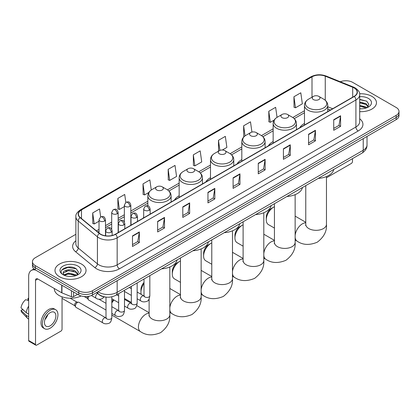 <?xml version="1.0" encoding="UTF-8"?>
<svg xmlns="http://www.w3.org/2000/svg" width="420" height="420" viewBox="0 0 420 420"><rect width="100%" height="100%" fill="white"/><g stroke="black" fill="none" stroke-linecap="round" stroke-linejoin="round"><path stroke-width="0.63" d="M143.682 217.297A17.141 9.896 0 0 0 143.12 218.179M179.156 195.799A17.141 9.896 0 0 0 174.452 200.093M210.488 177.713A17.141 9.896 0 0 0 205.779 182.002M241.815 159.626A17.141 9.896 0 0 0 237.111 163.916M273.147 141.535A17.141 9.896 0 0 0 268.438 145.829M304.479 123.448A17.141 9.896 0 0 0 299.77 127.738M330.382 110.061L327.763 109.006M105.294 297.024A9.702 5.602 180 0 1 99.157 294.735L96.563 292.593M75.868 234.297L35.296 257.723A9.702 5.602 0 0 0 32.456 261.686L32.456 265.907A9.702 5.602 0 0 0 35.296 269.871L78.745 294.956A9.702 5.602 0 0 0 92.468 294.956L396.16 119.621A9.702 5.602 0 0 0 399 115.658L399 113.547A9.702 5.602 0 0 1 396.16 117.505A9.702 5.602 0 0 0 399 113.547L399 111.436A9.702 5.602 0 0 0 396.16 107.473L352.711 82.388A9.702 5.602 0 0 0 340.3 81.753M32.456 261.686A9.702 5.602 0 0 0 35.296 265.645L78.745 290.729A9.702 5.602 0 0 0 92.468 290.729L92.468 292.845L396.16 117.505L92.468 292.845A9.702 5.602 0 0 1 78.745 292.845A9.702 5.602 0 0 0 92.468 292.845L92.468 294.956M35.296 265.645L35.296 267.755L78.745 292.845L35.296 267.755A9.702 5.602 0 0 1 32.456 263.797A9.702 5.602 0 0 0 35.296 267.755L35.296 269.871M371.915 96.385A15.524 8.962 0 0 0 359.635 93.791A15.524 8.962 0 0 1 371.915 96.385A15.524 8.962 0 0 1 376.467 102.722A15.524 8.962 0 0 0 371.915 96.385M81.49 264.059A15.524 8.962 0 0 0 64.575 262.117A15.524 8.962 0 0 0 54.989 270.396A15.524 8.962 0 0 0 59.535 276.733A15.524 8.962 0 0 0 76.456 278.675A15.524 8.962 0 0 0 86.037 270.396A15.524 8.962 0 0 0 81.49 264.059A15.524 8.962 0 0 0 64.575 262.117A15.524 8.962 0 0 0 54.989 270.396A15.524 8.962 0 0 0 59.535 276.733A15.524 8.962 0 0 0 76.456 278.675A15.524 8.962 0 0 0 86.037 270.396A15.524 8.962 0 0 0 81.49 264.059M354.081 87.932A10.348 5.975 180 0 1 357.11 92.159A10.348 5.975 180 0 1 354.081 96.385L115.337 234.224A10.348 5.975 180 0 1 99.54 233.425L80.325 217.581A10.348 5.975 180 0 1 78.456 214.153A10.348 5.975 180 0 1 81.485 209.932L312.007 76.839A10.348 5.975 180 0 1 325.258 76.172L352.7 87.266A10.348 5.975 180 0 1 354.081 87.932M354.265 87.827A10.61 6.127 0 0 0 352.847 87.139L325.411 76.046A10.61 6.127 0 0 0 311.824 76.734L81.302 209.822A10.61 6.127 0 0 0 80.115 217.665L99.33 233.51A10.61 6.127 0 0 0 115.516 234.328L354.265 96.49A10.61 6.127 0 0 0 354.265 87.827M132.489 235.914L132.489 246.472L139.346 242.513L139.346 231.95L132.489 235.914M132.489 244.597L137.771 241.547L139.319 232.302A2.588 1.496 -120 0 0 139.346 231.95M137.723 241.573L139.346 242.513M157.642 221.387L157.642 231.95L164.504 227.992L164.504 217.429L157.642 221.387M157.642 230.076L162.923 227.026L164.472 217.781A2.588 1.496 -120 0 0 164.504 217.429M162.881 227.052L164.504 227.992M182.794 206.866L182.794 217.429L189.656 213.465L189.656 202.902L182.794 206.866M182.794 215.554L188.081 212.504L189.63 203.254A2.588 1.496 -120 0 0 189.656 202.902M188.034 212.531L189.656 213.465M207.953 192.344L207.953 202.902L214.814 198.944L214.814 188.381L207.953 192.344M207.953 201.028L213.234 197.978L214.783 188.732A2.588 1.496 -120 0 0 214.814 188.381M213.192 198.009L214.814 198.944M333.727 119.726L333.727 130.289L340.589 126.326L340.589 115.763L333.727 119.726M333.727 128.415L339.014 125.365L340.562 116.114A2.588 1.496 -120 0 0 340.589 115.763M338.966 125.391L340.589 126.326M308.574 134.248L308.574 144.811L315.431 140.852L315.431 130.289L308.574 134.248M308.574 142.936L313.856 139.886L315.404 130.641A2.588 1.496 -120 0 0 315.431 130.289M313.808 139.912L315.431 140.852M283.416 148.775L283.416 159.332L290.278 155.374L290.278 144.811L283.416 148.775M283.416 157.463L288.703 154.408L290.252 145.162A2.588 1.496 -120 0 0 290.278 144.811M288.656 154.439L290.278 155.374M258.263 163.296L258.263 173.859L265.125 169.895L265.125 159.332L258.263 163.296M258.263 171.985L263.545 168.934L265.094 159.684A2.588 1.496 -120 0 0 265.125 159.332M263.498 168.961L265.125 169.895M233.105 177.817L233.105 188.381L239.967 184.422L239.967 173.859L233.105 177.817M233.105 186.506L238.392 183.456L239.941 174.211A2.588 1.496 -120 0 0 239.967 173.859M238.345 183.482L239.967 184.422M359.699 111.652A15.524 8.962 0 0 0 376.467 102.722A15.524 8.962 0 0 1 359.699 111.652M92.468 290.729L396.16 115.395A9.702 5.602 0 0 0 399 111.436M151.279 189.998L149.867 179.933L143.005 183.892L143.115 194.392M125.827 202.388L124.714 194.455L117.852 198.413L117.962 208.913M100.669 216.904L99.556 208.976L92.694 212.94L92.804 223.435M222.38 149.998L226.879 147.399L225.33 136.364L218.474 140.322L218.584 150.822M251.927 132.085L250.488 121.837L243.626 125.801L243.737 136.295M277.053 117.359L275.641 107.315L268.784 111.274L268.894 121.774M293.937 96.752L295.486 107.788L302.348 103.829L300.799 92.794L293.937 96.752L294.047 107.252M168.163 169.37L169.712 180.406L176.568 176.442L175.019 165.406L168.163 169.37L168.273 179.865M193.316 154.844L194.864 165.884L201.726 161.921L200.177 150.885L193.316 154.844L193.426 165.344M194.864 165.884L193.316 165.302M218.888 150.938L218.474 150.78M218.474 140.322L219.886 150.402M244.277 136.5L243.626 136.259M243.626 125.801L245.044 135.891M268.784 111.274L270.333 122.314L274.15 120.11M270.333 122.314L268.784 121.732M295.486 107.788L293.937 107.21M169.712 180.406L168.163 179.828M143.005 183.892L144.553 194.927L148.827 192.46M144.553 194.927L143.005 194.35M117.852 198.413L119.401 209.449L124.357 206.588M119.401 209.449L117.852 208.871M92.694 212.94L94.243 223.976L99.02 221.219M94.243 223.976L92.694 223.398M359.699 108.696L361.625 108.796M359.699 105.341L366.109 107.032L366.965 107.714M359.699 106.181L366.261 107.977M359.699 101.992L366.109 103.677L368.209 106.58M359.699 102.827L366.109 104.517L368.041 106.796M359.699 108.764A10.542 6.085 0 0 0 368.398 107.027A10.542 6.085 0 0 0 368.398 98.417A10.542 6.085 0 0 0 359.699 96.673M367.211 107.614L368.865 104.37L366.776 101.22L359.699 99.341M359.699 99.666L366.634 101.126M359.699 103.016L364.298 103.593M359.699 106.37L364.298 106.948M326.466 177.597A1.617 0.935 120 0 0 327.096 177.45L351.335 163.453A1.617 0.935 120 0 0 352.48 161.474L352.48 158.645M266.264 219.859L266.264 217.219A7.114 4.106 -60 0 1 271.299 208.504L273.583 207.186A10.348 5.975 120 0 0 266.264 219.859A10.348 5.975 120 0 0 268.411 224.595L274.439 228.076M313.373 99.55A3.88 2.242 0 0 0 318.864 99.55A3.88 2.242 0 0 0 318.864 96.385L323.683 99.167A10.694 6.174 0 0 1 323.683 107.898A10.694 6.174 0 0 1 308.558 107.898A10.694 6.174 0 0 1 308.558 99.167C305.923 100.732 304.563 102.805 304.479 105.399A11.645 6.72 0 0 0 307.886 110.15A11.645 6.72 0 0 0 320.576 111.61A11.645 6.72 0 0 0 327.763 105.399C327.673 102.805 326.314 100.732 323.683 99.167L318.864 96.385A3.88 2.242 0 0 0 313.373 96.385A3.88 2.242 0 0 0 313.373 99.55M318.255 178.4A17.787 10.269 0 0 0 333.779 169.444M274.439 206.745A10.348 5.975 120 0 0 273.583 207.186L271.299 208.504M234.938 237.946L234.938 235.305A7.114 4.106 -60 0 1 239.967 226.59L242.256 225.272A10.348 5.975 120 0 0 234.938 237.946A10.348 5.975 120 0 0 237.079 242.686L243.112 246.167M282.046 117.642A3.88 2.242 0 0 0 287.532 117.642A3.88 2.242 0 0 0 287.532 114.471L292.352 117.254A10.694 6.174 0 0 1 292.352 125.984A10.694 6.174 0 0 1 277.226 125.984A10.694 6.174 0 0 1 277.226 117.254C274.591 118.818 273.231 120.897 273.147 123.485A11.645 6.72 0 0 0 276.56 128.242A11.645 6.72 0 0 0 289.244 129.696A11.645 6.72 0 0 0 296.431 123.485C296.347 120.897 294.987 118.818 292.352 117.254L287.532 114.471A3.88 2.242 0 0 0 282.046 114.471A3.88 2.242 0 0 0 282.046 117.642M286.928 196.492A17.787 10.269 0 0 0 302.447 187.53M243.112 224.837A10.348 5.975 120 0 0 242.256 225.272L239.967 226.59M203.606 256.032L203.606 253.391A7.114 4.106 -60 0 1 208.64 244.681L210.924 243.359A10.348 5.975 120 0 0 203.606 256.032A10.348 5.975 120 0 0 205.753 260.773L211.78 264.253M250.714 135.728A3.88 2.242 0 0 0 256.205 135.728A3.88 2.242 0 0 0 256.205 132.557L261.025 135.34A10.694 6.174 0 0 1 261.025 144.076A10.694 6.174 0 0 1 245.9 144.076A10.694 6.174 0 0 1 245.9 135.34C243.264 136.904 241.904 138.983 241.815 141.577A11.645 6.72 0 0 0 245.228 146.328A11.645 6.72 0 0 0 257.917 147.782A11.645 6.72 0 0 0 265.104 141.577C265.015 138.983 263.655 136.904 261.025 135.34L256.205 132.557A3.88 2.242 0 0 0 250.714 132.557A3.88 2.242 0 0 0 250.714 135.728M255.596 214.578A17.787 10.269 0 0 0 271.12 205.616M211.78 242.923A10.348 5.975 120 0 0 210.924 243.359L208.64 244.681M172.279 274.123L172.279 271.483A7.114 4.106 -60 0 1 177.308 262.768L179.597 261.45A10.348 5.975 120 0 0 172.279 274.123A10.348 5.975 120 0 0 174.421 278.859L180.453 282.34M219.387 153.815A3.88 2.242 0 0 0 224.873 153.815A3.88 2.242 0 0 0 224.873 150.649L229.693 153.431A10.694 6.174 0 0 1 229.693 162.162A10.694 6.174 0 0 1 214.567 162.162A10.694 6.174 0 0 1 214.567 153.431C211.932 154.996 210.572 157.07 210.488 159.663A11.645 6.72 0 0 0 213.896 164.414A11.645 6.72 0 0 0 226.585 165.874A11.645 6.72 0 0 0 233.772 159.663C233.688 157.07 232.328 154.996 229.693 153.431L224.873 150.649A3.88 2.242 0 0 0 219.387 150.649A3.88 2.242 0 0 0 219.387 153.815M224.27 232.664A17.787 10.269 0 0 0 239.789 223.708M180.453 261.009A10.348 5.975 120 0 0 179.597 261.45L177.308 262.768M144.008 283.574A10.348 5.975 120 0 0 140.947 292.21L140.947 289.569A7.114 4.106 -60 0 1 144.008 282.461M140.947 292.21A10.348 5.975 120 0 0 141.241 294.404M188.055 171.906A3.88 2.242 0 0 0 193.547 171.906A3.88 2.242 0 0 0 193.547 168.735L198.366 171.518A10.694 6.174 0 0 1 198.366 180.248A10.694 6.174 0 0 1 183.236 180.248A10.694 6.174 0 0 1 183.236 171.518C180.605 173.082 179.246 175.161 179.156 177.749A11.645 6.72 0 0 0 182.569 182.506A11.645 6.72 0 0 0 195.258 183.96A11.645 6.72 0 0 0 202.445 177.749C202.356 175.161 200.996 173.082 198.366 171.518L193.547 168.735A3.88 2.242 0 0 0 188.055 168.735A3.88 2.242 0 0 0 188.055 171.906M192.938 250.756A17.787 10.269 0 0 0 208.462 241.794M111.82 301.581A7.114 4.106 -60 0 1 113.516 299.749M113.998 300.027A10.348 5.975 120 0 0 111.82 302.988M156.728 189.992A3.88 2.242 0 0 0 162.215 189.992A3.88 2.242 0 0 0 162.215 186.821L167.034 189.604A10.694 6.174 0 0 1 167.034 198.34A10.694 6.174 0 0 1 151.909 198.34A10.694 6.174 0 0 1 151.909 189.604C149.273 191.168 147.913 193.247 147.829 195.841A11.645 6.72 0 0 0 151.237 200.592A11.645 6.72 0 0 0 163.926 202.046A11.645 6.72 0 0 0 171.113 195.841C171.029 193.247 169.669 191.168 167.034 189.604L162.215 186.821A3.88 2.242 0 0 0 156.728 186.821A3.88 2.242 0 0 0 156.728 189.992M161.611 268.842A17.787 10.269 0 0 0 177.13 259.88M105.998 310.039L88.704 300.053A2.909 1.68 -60 0 1 88.337 299.691A2.909 1.68 -60 0 1 88.1 298.72A2.909 1.68 -60 0 1 88.993 296.242M88.337 299.691L87.47 298.3A2.1 1.213 -60 0 1 87.297 297.596A2.1 1.213 -60 0 1 87.554 296.483M75.432 306.033A2.909 1.68 -60 0 1 77.49 302.468A2.909 1.68 -60 0 1 78.451 302.19A2.909 1.68 -60 0 1 78.944 302.327L105.793 317.825A2.909 1.68 -60 0 0 104.465 317.898A2.909 1.68 -60 0 0 104.333 317.966A2.909 1.68 -60 0 0 102.433 320.534A2.909 1.68 -60 0 0 102.879 322.865L76.031 307.367A2.909 1.68 -60 0 1 75.668 307.004A2.909 1.68 -60 0 1 75.432 306.033M75.668 307.004L74.802 305.613A2.1 1.213 -60 0 1 74.629 304.909A2.1 1.213 -60 0 1 76.114 302.337A2.1 1.213 -60 0 1 76.813 302.132L78.451 302.19M73.542 291.953L73.542 296.641L77.6 294.294M35.779 270.149A12.936 7.471 -120 0 0 31.343 270.417A12.936 7.471 -120 0 0 28.665 276.339L28.665 340.505L35.527 344.468L35.527 280.298A3.234 1.869 60 0 1 36.194 278.817A3.234 1.869 60 0 1 37.81 278.98L61.724 292.787L61.724 285.127M35.527 344.468A1.617 0.935 120 0 0 35.858 345.209L29.001 341.245A1.617 0.935 -60 0 1 28.665 340.505M35.858 345.209A1.617 0.935 120 0 0 36.666 345.13L60.91 331.133A1.617 0.935 120 0 0 62.05 329.154L62.05 296.84M73.542 296.641A1.617 0.935 180 0 1 71.474 296.746L61.94 292.887A1.617 0.935 180 0 1 61.724 292.787M50.159 325.826A8.085 4.667 120 0 0 55.44 318.701A8.085 4.667 120 0 0 54.201 312.223A8.085 4.667 120 0 0 50.159 312.622A8.085 4.667 120 0 0 44.877 319.746A8.085 4.667 120 0 0 46.116 326.225A8.085 4.667 120 0 0 50.159 325.826M44.935 319.557A8.085 4.667 120 0 0 47.838 314.533M28.665 298.568L27.977 298.358L27.977 299.98L28.665 300.379M55.66 309.697L54.285 308.91A10.994 6.347 120 0 0 48.788 309.451A10.994 6.347 120 0 0 41.606 319.142A10.994 6.347 120 0 0 43.291 327.952L44.662 328.744A10.994 6.347 120 0 0 50.159 328.199A10.994 6.347 120 0 0 57.346 318.512A10.994 6.347 120 0 0 55.66 309.697A10.994 6.347 120 0 0 50.159 310.244A10.994 6.347 120 0 0 42.977 319.935A10.994 6.347 120 0 0 44.662 328.744M28.665 306.127A10.673 6.163 120 0 0 26.234 312.701L21 307.802A8.411 4.856 120 0 1 25.694 299.681L28.665 300.578M28.665 314.108L26.234 312.701M23.83 310.454L22.407 309.635L21 310.443L26.234 315.341L28.665 316.748M26.234 315.341A10.673 6.163 120 0 0 27.552 318.323A10.673 6.163 120 0 0 28.361 318.959L28.665 319.137M28.665 298.169A8.411 4.856 120 0 0 27.977 298.358M21 310.443A8.411 4.856 120 0 0 21.992 312.538L27.552 318.323M54.343 288.524L54.343 288.881A16.17 9.335 0 0 0 59.078 295.486A16.17 9.335 0 0 0 81.081 295.948M68.759 276.402L71.201 276.47M63.913 274.853L68.623 273.058L75.684 274.706L76.535 275.394M64.349 275.305L68.623 273.898L75.836 275.651M63.987 275.179L63.231 273.409A7.308 4.221 0 0 0 64.412 275.363M77.779 274.255L75.684 271.357C71.295 268.081 62.265 270.102 63.231 273.409L63.205 273.084M63.252 273.509L63.452 272.969L68.623 270.543L75.684 272.192L77.616 274.475M76.787 275.289L78.44 272.05L76.351 268.9C68.954 263.582 55.807 270.59 63.399 274.885L63.772 275.116M77.968 266.091A10.542 6.085 0 0 0 63.058 266.091A10.542 6.085 0 0 0 63.058 274.701A10.542 6.085 0 0 0 77.968 274.701A10.542 6.085 0 0 0 77.968 266.091M61.855 269.955L68.045 267.414L76.204 268.805M65.725 271.189L68.045 270.769L73.873 271.268M65.725 274.544L68.045 274.123L73.873 274.622M98.002 291.758A12.936 7.471 0 0 0 98.868 292.315A12.936 7.471 0 0 0 117.164 292.315L363.227 150.25A12.936 7.471 0 0 0 367.017 144.968C367.112 148.181 365.4 150.927 361.888 153.211L115.826 295.276A6.468 3.733 60 0 0 117.164 292.315L117.164 280.697M363.227 138.632L363.227 150.25A6.468 3.733 60 0 1 361.888 153.211M97.477 292.063A6.468 4.326 129.5 0 0 98.606 294.168L96.642 292.546M396.16 119.621L396.16 115.395M78.745 294.956L78.745 290.729M359.699 118.771A16.17 9.335 180 0 1 358.197 130.977L119.453 268.816A3.234 1.869 60 0 1 117.164 264.852L355.908 127.013A12.936 7.471 0 0 0 359.699 121.732L359.699 94.694A12.936 7.471 180 0 1 355.908 99.976A3.234 1.869 -120 0 0 354.265 96.49M119.453 268.816A16.17 9.335 180 0 1 96.584 268.816A16.17 9.335 180 0 1 94.773 267.566L75.558 251.727A16.17 9.335 180 0 1 75.868 240.77M98.868 264.852A12.936 7.471 0 0 0 117.164 264.852L117.164 237.815A12.936 7.471 180 0 1 97.419 236.817L78.209 220.972A12.936 7.471 180 0 1 75.868 216.689L75.868 243.731A12.936 7.471 0 0 0 78.209 248.015L97.419 263.855A12.936 7.471 0 0 0 98.868 264.852M359.699 94.694C360.129 92.673 358.643 90.421 355.241 87.932L353.54 87.108A3.234 1.512 112 0 0 352.847 87.139M353.54 87.108L326.099 76.015C320.744 74.12 315.661 74.392 310.847 76.839A3.234 1.869 60 0 1 311.824 76.734M81.302 209.822A3.234 1.869 -120 0 0 80.325 209.927C76.97 212.341 75.484 214.594 75.868 216.689M80.115 217.665A3.234 2.163 129.5 0 0 78.209 220.972L78.209 248.015A3.234 2.163 -50.5 0 1 75.558 251.727M326.099 76.015A3.234 1.512 112 0 0 325.411 76.046M99.33 233.51A3.234 2.163 129.5 0 0 97.419 236.817L97.419 263.855A3.234 2.163 -50.5 0 1 94.773 267.566M115.516 234.328A3.234 1.869 60 0 1 117.164 237.815L355.908 99.976L355.908 127.013A3.234 1.869 60 0 0 358.197 130.977M81.485 209.932L81.485 218.537M352.7 87.266L352.7 97.183M325.258 76.172L325.258 100.286M332.671 108.743L327.763 106.759M312.007 76.839L312.007 97.172M304.479 110.764L292.782 117.516M273.147 128.851L261.45 135.602M241.815 146.937L230.123 153.689M210.488 165.028L198.791 171.78M179.156 183.115L167.465 189.866M147.829 201.201L130.825 211.019M124.357 214.751L118.157 218.332M111.689 222.07L105.488 225.645M99.02 229.383L96.442 230.869M233.105 178.154L239.941 174.211M258.263 163.632L265.094 159.684M283.416 149.105L290.252 145.162M308.574 134.584L315.404 130.641M333.727 120.062L340.562 116.114M207.953 192.675L214.783 188.732M182.794 207.202L189.63 203.254M157.642 221.723L164.472 217.781M132.489 236.245L139.319 232.302M326.466 176.558L326.466 224.348A10.348 5.975 180 0 1 323.437 228.575A10.348 5.975 180 0 1 308.8 228.575A10.348 5.975 180 0 1 305.77 224.348L305.634 225.566M295.139 235.394A10.348 5.975 -60 0 1 302.4 223.818A10.348 5.975 -60 0 1 305.77 222.821M326.466 224.348C327.002 231.152 323.941 237.101 317.273 242.193C309.535 245.417 302.852 245.096 297.224 241.232A10.348 5.975 -60 0 1 295.139 237.526M295.139 194.649L295.139 242.434A10.348 5.975 180 0 1 292.11 246.661A10.348 5.975 180 0 1 277.473 246.661A10.348 5.975 180 0 1 274.439 242.434L274.307 243.658M263.807 253.486A10.348 5.975 -60 0 1 271.068 241.91A10.348 5.975 -60 0 1 274.439 240.912M295.139 242.434C295.675 249.244 292.609 255.192 285.947 260.279C278.208 263.508 271.525 263.188 265.892 259.319A10.348 5.975 -60 0 1 263.807 255.612M263.807 212.735L263.807 260.521A10.348 5.975 180 0 1 260.778 264.747A10.348 5.975 180 0 1 246.141 264.747A10.348 5.975 180 0 1 243.112 260.521L242.975 261.744M232.481 271.572A10.348 5.975 -60 0 1 239.741 259.996A10.348 5.975 -60 0 1 243.112 258.998M263.807 260.521C264.343 267.33 261.277 273.278 254.615 278.371C246.876 281.594 240.193 281.274 234.565 277.41A10.348 5.975 -60 0 1 232.481 273.698M232.481 230.822L232.481 278.612A10.348 5.975 180 0 1 229.446 282.839A10.348 5.975 180 0 1 214.814 282.839A10.348 5.975 180 0 1 211.78 278.612L211.643 279.83M201.149 289.658A10.348 5.975 -60 0 1 208.409 278.082A10.348 5.975 -60 0 1 211.78 277.084M232.481 278.612C233.016 285.416 229.95 291.365 223.288 296.457C215.549 299.681 208.866 299.36 203.233 295.496A10.348 5.975 -60 0 1 201.149 291.79M201.149 248.913L201.149 296.699A10.348 5.975 180 0 1 198.119 300.925A10.348 5.975 180 0 1 183.482 300.925A10.348 5.975 180 0 1 180.453 296.699L180.316 297.922M169.822 307.75A10.348 5.975 -60 0 1 177.077 296.173A10.348 5.975 -60 0 1 180.453 295.176M201.149 296.699C201.684 303.508 198.618 309.456 191.956 314.543C184.217 317.772 177.534 317.452 171.906 313.582A10.348 5.975 -60 0 1 169.822 309.876M169.822 266.999L169.822 314.785A10.348 5.975 180 0 1 166.787 319.011A10.348 5.975 180 0 1 152.155 319.011A10.348 5.975 180 0 1 149.121 314.785L148.984 316.008M169.822 314.785C170.357 321.594 167.291 327.542 160.629 332.635C152.891 335.858 146.207 335.538 140.574 331.674A10.348 5.975 -60 0 1 138.989 323.379A10.348 5.975 -60 0 1 145.751 314.26A10.348 5.975 -60 0 1 149.121 313.262M149.205 210.257A3.234 1.869 0 0 0 150.15 208.94C148.838 204.787 147.562 205.616 145.299 206.136A3.234 1.869 60 0 1 146.916 206.299A3.234 1.869 -120 0 1 149.205 210.257A3.234 1.869 0 0 1 144.627 210.257A3.234 1.869 0 0 1 143.682 208.94L145.299 206.136M137.156 298.767L140.889 300.925A2.909 1.68 -60 0 1 140.443 298.589A2.909 1.68 -60 0 1 142.343 296.026A2.909 1.68 -60 0 1 142.475 295.953A2.909 1.68 -60 0 1 143.797 295.88L137.156 292.047M144.17 296.173L143.913 296.389L144.008 295.759A2.909 1.68 -0 0 0 144.858 296.951A2.909 1.68 -0 0 0 148.843 297.024A2.909 1.68 -0 0 0 149.825 295.759C149.425 299.14 148.381 301.03 146.685 301.423C144.254 302.164 142.322 301.996 140.889 300.925M136.537 217.571A3.234 1.869 0 0 0 137.482 216.253C136.169 212.105 134.894 212.929 132.631 213.449A3.234 1.869 60 0 1 134.248 213.612A3.234 1.869 -120 0 1 136.537 217.571A3.234 1.869 0 0 1 131.959 217.571A3.234 1.869 0 0 1 131.014 216.253L132.631 213.449M124.488 306.086L128.221 308.238A2.909 1.68 -60 0 1 127.775 305.907A2.909 1.68 -60 0 1 129.675 303.34A2.909 1.68 -60 0 1 129.801 303.272A2.909 1.68 -60 0 1 131.129 303.198L124.488 299.36M131.502 303.487L131.245 303.702L131.339 303.077A2.909 1.68 -0 0 0 132.19 304.264A2.909 1.68 -0 0 0 136.174 304.337A2.909 1.68 -0 0 0 137.156 303.077C136.757 306.453 135.713 308.343 134.017 308.737C131.586 309.477 129.654 309.309 128.221 308.238M123.863 224.889A3.234 1.869 0 0 0 124.814 223.566C123.501 219.418 122.225 220.243 119.963 220.768A3.234 1.869 60 0 1 121.58 220.925A3.234 1.869 -120 0 1 123.863 224.889A3.234 1.869 0 0 1 119.291 224.889A3.234 1.869 0 0 1 118.346 223.566L119.963 220.768M111.82 313.399L115.547 315.551A2.909 1.68 -60 0 1 115.101 313.22A2.909 1.68 -60 0 1 117.007 310.653A2.909 1.68 -60 0 1 117.133 310.585A2.909 1.68 -60 0 1 118.461 310.511L111.82 306.679M118.834 310.805L118.577 311.02L118.666 310.391A2.909 1.68 -0 0 0 119.522 311.577A2.909 1.68 -0 0 0 123.501 311.651A2.909 1.68 -0 0 0 124.488 310.391C124.089 313.772 123.044 315.656 121.349 316.055C118.918 316.796 116.986 316.627 115.547 315.551M111.195 232.202A3.234 1.869 0 0 0 112.145 230.879C110.833 226.732 109.557 227.561 107.294 228.081A3.234 1.869 60 0 1 108.911 228.239A3.234 1.869 -120 0 1 111.195 232.202A3.234 1.869 0 0 1 106.622 232.202A3.234 1.869 0 0 1 105.677 230.879L107.294 228.081M106.166 318.119L105.903 318.334L105.998 317.704A2.909 1.68 -0 0 0 106.853 318.89A2.909 1.68 -0 0 0 110.833 318.964A2.909 1.68 -0 0 0 111.82 317.704C111.421 321.085 110.376 322.975 108.68 323.369C106.249 324.109 104.312 323.941 102.879 322.865M129.88 206.414A3.234 1.869 0 0 0 130.825 205.097C129.512 200.949 128.237 201.773 125.974 202.293A3.234 1.869 60 0 1 127.591 202.456A3.234 1.869 -120 0 1 129.88 206.414A3.234 1.869 0 0 1 125.307 206.414A3.234 1.869 0 0 1 124.357 205.097L125.974 202.293M117.212 213.733A3.234 1.869 0 0 0 118.157 212.41C116.844 208.262 115.568 209.087 113.305 209.612A3.234 1.869 60 0 1 114.923 209.769A3.234 1.869 -120 0 1 117.212 213.733A3.234 1.869 0 0 1 112.639 213.733A3.234 1.869 0 0 1 111.689 212.41L113.305 209.612M104.543 221.046A3.234 1.869 0 0 0 105.488 219.723C104.176 215.576 102.9 216.4 100.637 216.925A3.234 1.869 60 0 1 102.254 217.082A3.234 1.869 -120 0 1 104.543 221.046A3.234 1.869 0 0 1 99.965 221.046A3.234 1.869 0 0 1 99.02 219.723L100.637 216.925M104.181 296.861L102.023 298.798C99.593 299.539 97.661 299.371 96.227 298.294A2.909 1.68 -60 0 1 95.623 296.961A2.909 1.68 -60 0 1 97.598 293.449M35.527 280.298L37.81 278.98M61.94 285.254L61.94 292.887M71.474 296.746L71.474 290.756M115.826 295.276C110.617 297.89 105.415 297.89 100.212 295.276L98.606 294.168M367.017 144.968L367.017 136.447M310.847 76.839L80.325 209.927M304.479 112.733L294.231 118.645M273.147 130.82L262.899 136.736M241.815 148.906L231.572 154.822M210.488 166.997L200.24 172.909M179.156 185.084L168.913 191M147.829 203.17L130.825 212.987M124.357 216.72L118.157 220.3M111.689 224.039L105.488 227.614M99.02 231.352L97.85 232.029M330.456 110.024L327.763 108.932M297.224 241.232L295.139 240.03M327.763 111.578L327.763 105.399M304.479 125.023L304.479 105.399M313.373 96.385L308.558 99.167M305.77 222.264L295.139 216.127M305.77 185.614L305.77 224.348M265.892 259.319L263.807 258.116M296.431 129.665L296.431 123.485M273.147 143.11L273.147 123.485M282.046 114.471L277.226 117.254M274.439 240.356L263.807 234.218M274.439 203.7L274.439 242.434M234.565 277.41L232.481 276.203M265.104 147.756L265.104 141.577M241.815 161.196L241.815 141.577M250.714 132.557L245.9 135.34M243.112 258.442L232.481 252.304M243.112 221.786L243.112 260.521M203.233 295.496L201.149 294.294M233.772 165.842L233.772 159.663M210.488 179.287L210.488 159.663M219.387 150.649L214.567 153.431M211.78 276.528L201.149 270.391M211.78 239.878L211.78 278.612M171.906 313.582L169.822 312.38M149.121 300.431L148.444 300.038M202.445 183.928L202.445 177.749M179.156 197.374L179.156 177.749M188.055 168.735L183.236 171.518M180.453 294.619L169.822 288.482M180.453 257.964L180.453 296.699M140.574 331.674L111.82 315.068M171.113 202.02L171.113 195.841M147.829 205.837L147.829 195.841M156.728 186.821L151.909 189.604M149.121 312.706L136.763 305.571M131.339 302.437L124.488 298.483M149.121 298.988L149.121 314.785M144.391 296.116L143.797 295.88M149.825 275.646L149.825 295.759M150.15 214.121L150.15 208.94M131.339 295.407L124.488 291.454M144.008 279.006L144.008 295.759M143.682 217.854L143.682 208.94M131.339 288.687L129.286 287.506M131.722 303.429L131.129 303.198M137.156 282.959L137.156 303.077M137.482 221.434L137.482 216.253M118.666 302.726L111.82 298.767M131.339 286.319L131.339 303.077M131.014 225.167L131.014 216.253M118.666 296L116.618 294.819M119.049 310.742L118.461 310.511M124.488 290.272L124.488 310.391M124.814 228.748L124.814 223.566M84.236 296.541L87.575 298.468M118.666 293.632L118.666 310.391M118.346 232.486L118.346 223.566M105.998 303.314L98.973 299.26M106.381 318.056L105.793 317.825M111.82 296.814L111.82 317.704M112.145 235.478L112.145 230.879M62.05 298.363L74.907 305.781M105.998 297.119L105.998 317.704M105.677 235.814L105.677 230.879M70.214 298.216L77.007 302.143M130.825 225.278L130.825 205.097M124.357 221.912L124.357 205.097M118.157 232.591L118.157 212.41M111.689 229.231L111.689 212.41M105.488 235.788L105.488 219.723M96.227 298.294L91.376 295.496M99.02 232.995L99.02 219.723M31.343 270.417L33.962 268.905"/></g></svg>
